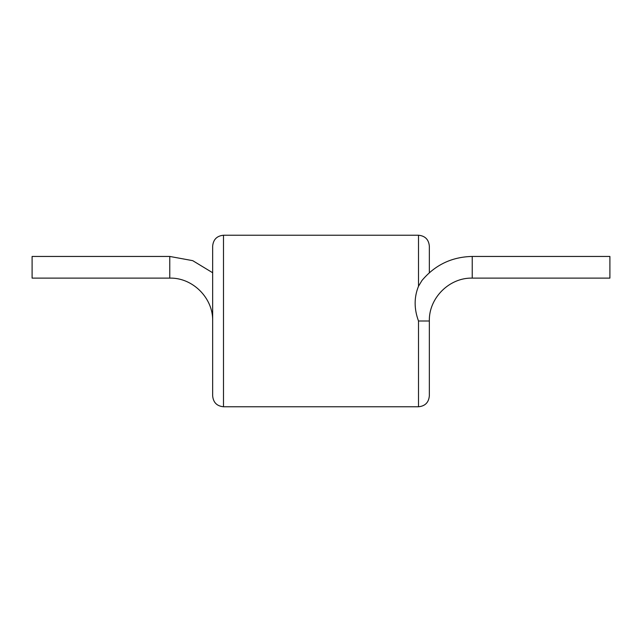 <?xml version="1.0" encoding="UTF-8"?>
<svg xmlns="http://www.w3.org/2000/svg" width="642" height="642" viewBox="0 0 642 642"><rect width="100%" height="100%" fill="white"/><g stroke="black" fill="none" stroke-linecap="round" stroke-linejoin="round"><path stroke-width="0.96" d="M472.223 256.447L472.223 278.114L609.9 278.114L609.9 256.447L472.223 256.447C451.856 256.88 435.107 264.881 421.979 280.466L418.504 286.252C414.018 297.278 414.018 308.866 418.504 321L429.337 321L429.337 395.929C428.696 402.518 425.084 406.129 418.504 406.771L418.504 321M169.777 256.447L169.777 278.114L32.1 278.114L32.1 256.447L169.777 256.447L192.72 260.66L212.662 272.754M418.504 286.252L418.504 235.229C425.084 235.871 428.696 239.482 429.337 246.071L429.337 272.754M418.504 406.771L223.496 406.771L223.496 235.229L418.504 235.229M223.496 406.763C216.916 406.121 213.305 402.51 212.662 395.937L212.662 246.063C213.305 239.482 216.916 235.871 223.496 235.237M472.223 278.114C449.304 277.529 428.744 298.081 429.337 321M169.777 278.114C192.688 277.529 213.256 298.081 212.662 321"/></g></svg>
